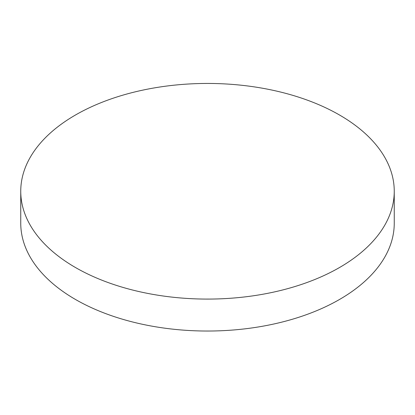 <?xml version="1.0" encoding="UTF-8"?>
<svg xmlns="http://www.w3.org/2000/svg" width="415" height="415" viewBox="0 0 415 415"><rect width="100%" height="100%" fill="white"/><g stroke="black" fill="none" stroke-linecap="round" stroke-linejoin="round"><path stroke-width="0.62" d="M394.25 191.268L394.25 223.213A186.75 107.817 180 0 1 339.553 299.454A186.75 107.817 180 0 1 75.447 299.454A186.75 107.817 180 0 1 20.75 223.213L20.75 191.268A186.75 107.817 180 0 1 136.032 91.653A186.75 107.817 180 0 1 339.553 115.028A186.75 107.817 180 0 1 394.25 191.268A186.75 107.817 180 0 1 278.968 290.879A186.75 107.817 180 0 1 75.447 267.504A186.75 107.817 180 0 1 20.75 191.268"/></g></svg>
